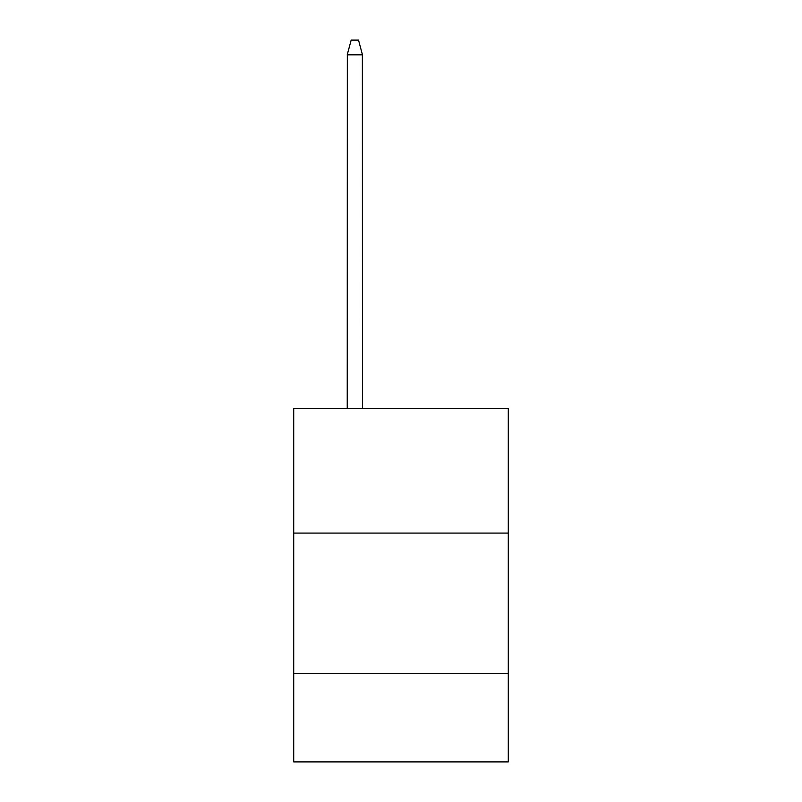 <?xml version="1.0" encoding="UTF-8"?>
<svg xmlns="http://www.w3.org/2000/svg" width="802" height="802" viewBox="0 0 802 802"><rect width="100%" height="100%" fill="white"/><g stroke="black" fill="none" stroke-linecap="round" stroke-linejoin="round"><path stroke-width="1.2" d="M293.712 533.089L508.288 533.089L508.288 408.368L293.712 408.368L293.712 761.9L508.288 761.9L508.288 673.52L293.712 673.52M508.288 673.52L508.288 533.089M362.364 54.496L362.454 408.368M347.236 408.368L347.326 54.496M347.266 54.696L351.166 40.1L358.524 40.1L362.424 54.696M362.454 54.827L347.236 54.827"/></g></svg>
